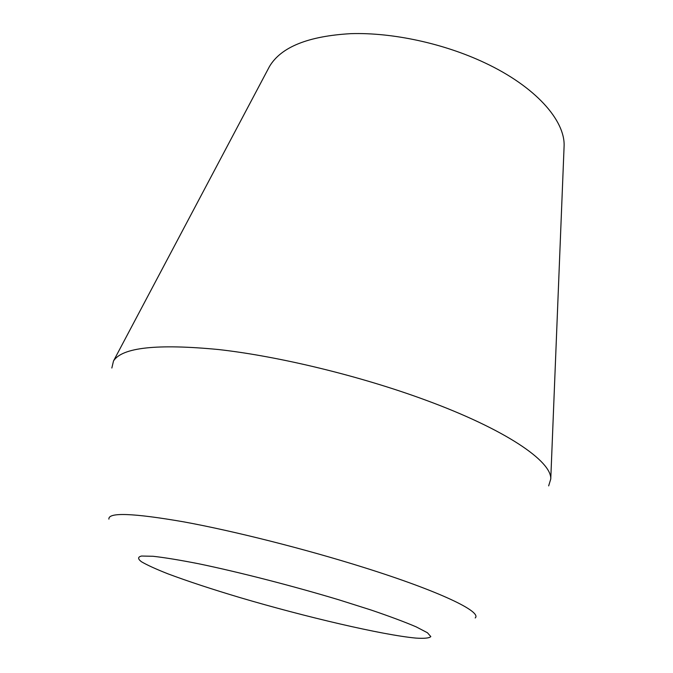 <?xml version="1.0" encoding="UTF-8"?>
<svg xmlns="http://www.w3.org/2000/svg" width="673" height="673" viewBox="0 0 673 673"><rect width="100%" height="100%" fill="white"/><g stroke="black" fill="none" stroke-linecap="round" stroke-linejoin="round"><path stroke-width="1.01" d="M111.844 368.022L113.493 361.006C121.998 347.436 157.078 343.625 218.742 349.556C279.396 356.387 360.19 375.988 425.185 399.947C505.692 429.441 551.717 461.257 550.766 478.999L548.663 485.881M268.535 68.267L269.478 66.492C281.028 47.034 308.167 36.09 350.902 33.65C392.46 32.363 443.801 43.442 484.779 62.808C535.388 86.531 565.101 120.324 564.109 145.991L564.024 147.993M339.057 599.87L370.966 609.982C389.743 616.375 404.818 622.003 416.192 626.874L427.448 632.755L430.821 636.591C429.349 638.139 424.394 638.635 415.964 638.097C382.592 635.018 305.567 616.973 240.076 597.607C211.793 589.169 187.742 581.236 167.905 573.817C156.119 569.165 147.311 565.152 141.49 561.778C137.654 558.868 137.679 556.95 141.566 556.033L153.116 556.285C164.658 557.572 179.868 560.071 198.728 563.772C238.999 572.117 292.604 585.88 339.057 599.87M108.891 519.127C108.109 512.17 133.052 513.078 183.721 521.853C233.817 531.005 305.206 549.017 363.757 567.448C440.192 591.416 482.238 611.883 475.205 617.965M564.109 145.991L550.766 478.999M269.478 66.492L113.493 361.006"/></g></svg>
